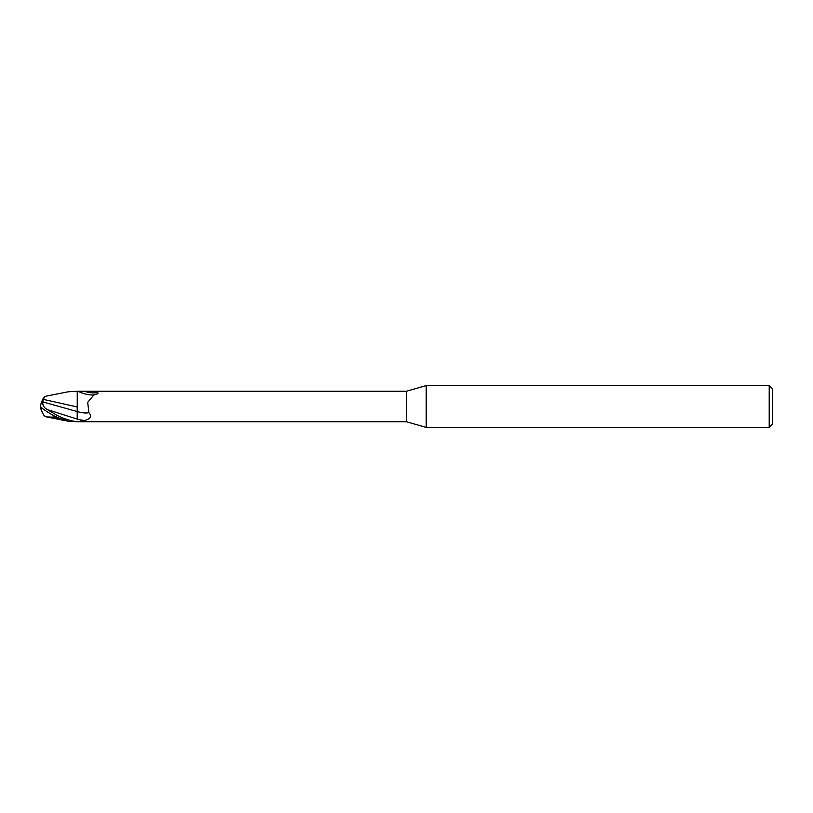 <?xml version="1.0" encoding="UTF-8"?>
<svg xmlns="http://www.w3.org/2000/svg" width="813" height="813" viewBox="0 0 813 813"><rect width="100%" height="100%" fill="white"/><g stroke="black" fill="none" stroke-linecap="round" stroke-linejoin="round"><path stroke-width="1.22" d="M426.185 427.404L406.5 421.764L406.5 391.236L426.185 385.596L769.21 385.596L772.35 388.726L772.35 424.274L769.21 427.404L426.185 427.404L426.185 385.596M769.21 427.404L769.21 385.596M77.357 421.764L84.552 420.504C90.741 418.868 92.194 416.256 88.891 412.679L87.713 402.364L93.719 395.108L96.757 394.071C98.17 393.705 98.403 393.146 97.458 392.374L91.422 391.236L406.5 391.236M77.235 406.957L43.008 399.305A15.183 12.236 155 0 0 40.65 406.5A13.577 1.453 30.2 0 0 56.331 417.069L68.211 421.215L77.235 421.754C69.948 420.788 62.977 418.522 56.331 414.965L47.479 409.65C43.77 407.628 42.276 405.057 42.987 401.937L77.184 411.551L77.184 406.876L77.235 411.561L77.235 391.236L91.422 391.236M406.5 421.764L77.235 421.764M97.53 393.838L96.757 394.071M77.184 411.551L77.215 419.081L77.235 411.561A17.063 6.748 -158.6 0 0 88.891 412.679M43.577 398.949L44.491 396.998L46.25 396.124L68.211 391.785L77.977 391.277A16.189 6.402 -158.6 0 0 92.946 394.955A16.189 6.402 -158.6 0 0 94.399 394.813M85.07 391.5A17.002 6.728 -158.6 0 0 97.458 392.374M77.235 394.844L77.235 391.236M44.207 415.646L46.25 416.876L53.628 417.171L53.628 415.606M53.628 417.171L58.13 418.167M42.693 413.217A15.183 12.236 25 0 1 40.65 406.5M42.987 401.937L43.008 398.797M47.479 409.65L77.235 419.091A23.557 9.319 -158.6 0 0 84.552 420.504M44.207 397.354A15.132 15.112 0 0 0 42.713 399.742M44.491 416.002A15.132 15.112 180 0 1 41.138 407.262A15.132 15.132 0 0 0 44.339 415.829M56.331 417.069L56.331 414.965M68.211 421.215L46.25 416.876M44.339 397.171A15.132 15.132 0 0 0 42.693 399.783"/></g></svg>
